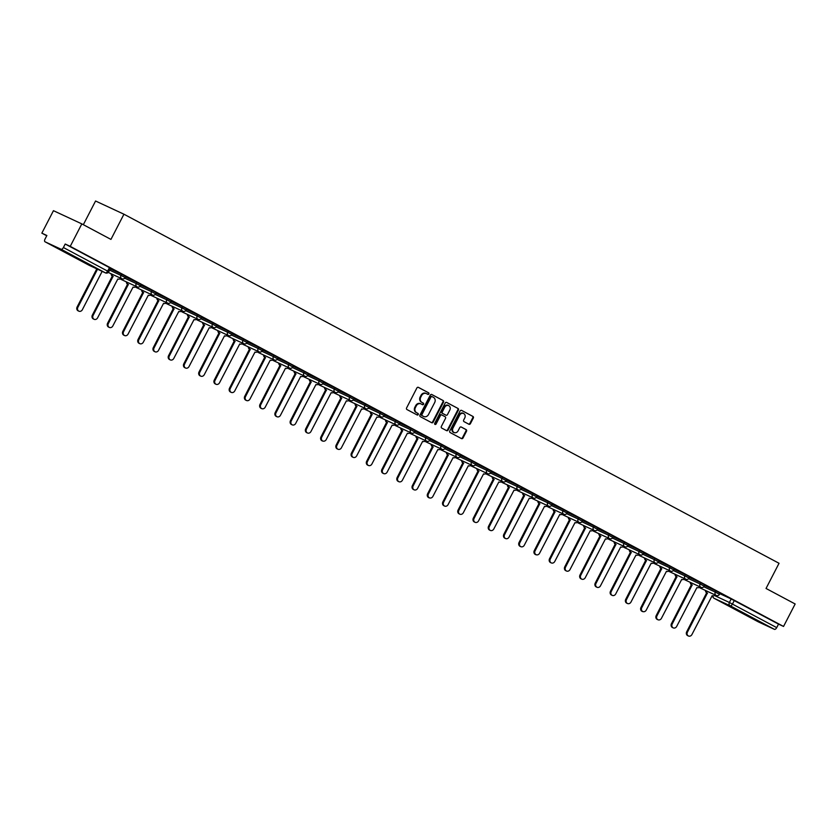 <?xml version="1.0" encoding="UTF-8"?>
<svg xmlns="http://www.w3.org/2000/svg" width="837" height="837" viewBox="0 0 837 837"><rect width="100%" height="100%" fill="white"/><g stroke="black" fill="none" stroke-linecap="round" stroke-linejoin="round"><path stroke-width="1.26" d="M428.879 393.945A0.868 0.764 114.9 0 0 428.607 392.804L418.427 387.374A1.245 1.088 114.9 0 0 416.889 387.97L406.594 407.933A1.245 1.088 114.9 0 0 406.981 409.555L417.171 414.974A0.868 0.764 114.9 0 0 417.966 413.426L416.648 412.725A3.997 3.474 114.9 0 1 415.414 407.546L416.271 405.882A3.997 3.474 114.9 0 1 421.021 403.894A3.997 3.474 114.9 0 1 421.168 403.968L422.486 404.669A0.868 0.764 114.9 0 0 423.292 403.12L421.974 402.409A3.997 3.474 114.9 0 1 420.739 397.23L421.597 395.566A3.997 3.474 114.9 0 1 426.347 393.578A3.997 3.474 114.9 0 1 426.493 393.652L427.812 394.363A0.868 0.764 114.9 0 0 428.879 393.945M427.445 394.164A0.868 0.764 114.9 0 0 428.042 392.543L418.186 387.29M416.805 414.786A0.868 0.764 114.9 0 0 417.401 413.164L416.648 412.725M422.12 404.47A0.868 0.764 114.9 0 0 422.727 402.848L421.974 402.409M72.641 255.651L59.396 249.039L72.641 255.651M755.675 619.61L742.429 612.998L755.675 619.61M468.898 424.244A1.245 1.088 114.9 0 0 470.436 423.637L473.323 418.04A1.245 1.088 114.9 0 0 472.936 416.428L461.616 410.392A1.245 1.088 114.9 0 0 460.088 410.988L449.793 430.95A1.245 1.088 114.9 0 0 450.18 432.572L461.49 438.598A1.245 1.088 114.9 0 0 463.018 438.002L466.512 431.233A1.245 1.088 114.9 0 0 466.125 429.622L461.281 427.037A1.245 1.088 114.9 0 0 459.754 427.634L458.017 430.992A3.338 2.909 114.9 0 1 452.89 428.251L459.67 415.121A3.338 2.909 114.9 0 1 464.807 417.851L463.677 420.038A1.245 1.088 114.9 0 0 464.064 421.66L468.898 424.244M61.101 249.259L45.031 241.788A2.542 1.255 -61.9 0 1 45.01 241.767A2.542 1.255 -61.9 0 1 45.062 238.995L46.872 235.5L41.85 233.157L53.453 210.683L81.827 223.887L110.944 239.403L123.939 214.209L779.038 563.28L766.043 588.463L795.15 603.979L783.547 626.453L70.235 246.36L65.202 244.027L63.403 247.522L108.779 271.743L110.589 268.248L109.459 267.61L107.649 271.104A2.542 1.255 -61.9 0 1 105.347 272.841L61.101 249.259A2.542 1.255 -61.9 0 0 63.403 247.522M81.827 223.887L70.235 246.36M443.505 402.158A1.245 1.088 114.9 0 0 443.118 400.536L431.798 394.509A1.245 1.088 114.9 0 0 430.27 395.106L419.965 415.058A1.245 1.088 114.9 0 0 420.352 416.68L431.672 422.706A1.245 1.088 114.9 0 0 433.2 422.11L443.505 402.158L442.93 401.886A1.245 1.088 114.9 0 0 442.543 400.274L431.557 394.415M446.707 402.451L458.027 408.477A1.245 1.088 114.9 0 1 458.414 410.099L448.109 430.051A1.245 1.088 114.9 0 1 446.581 430.647L441.737 428.073A1.245 1.088 114.9 0 1 441.35 426.452L445.525 418.354A1.245 1.088 114.9 0 0 445.138 416.742L441.926 415.026A1.245 1.088 114.9 0 0 440.398 415.623L436.046 424.056A0.868 0.764 114.9 0 1 434.706 423.334L445.179 403.047A1.245 1.088 114.9 0 1 446.707 402.451L446.613 402.409M719.83 593.684L731.182 598.968L729.372 602.473L776.715 627.624A2.542 1.255 118.1 0 1 774.413 629.351L758.353 621.881A2.542 1.255 118.1 0 1 758.322 621.86A2.542 1.255 118.1 0 1 758.291 621.849M41.85 233.157L46.736 235.762M83.334 224.693L95.564 201.006L123.939 214.209M783.547 626.453L778.525 624.12L776.715 627.624M110.494 268.415L117.578 272.14M117.557 272.182L110.515 268.374M125.728 276.545L132.821 280.259M132.801 280.301L125.759 276.492M140.972 284.664L148.065 288.378M148.034 288.43L140.993 284.611M156.216 292.783L163.299 296.497M163.278 296.549L156.237 292.741M171.449 300.901L178.543 304.626M178.522 304.668L171.47 300.86M186.693 309.02L193.776 312.745M193.755 312.787L186.714 308.979M208.999 320.906L201.947 317.097L209.02 320.864M217.17 325.258L224.253 328.983M224.232 329.025L217.191 325.216M232.404 333.388L239.497 337.102M239.476 337.144L232.435 333.335M247.647 341.506L254.741 345.221M254.71 345.273L247.668 341.454M262.891 349.625L269.974 353.34M269.953 353.392L262.912 349.584M278.125 357.744L285.218 361.469M285.187 361.511L278.146 357.702M293.368 365.863L300.452 369.588M300.431 369.63L293.389 365.821M308.602 373.982L315.695 377.707M315.675 377.749L308.623 373.94M323.846 382.101L330.929 385.826M330.908 385.867L323.867 382.059M339.079 390.23L346.999 394.384L339.111 390.178M354.323 398.349L361.417 402.063M361.385 402.116L354.344 398.297M369.567 406.468L376.65 410.182M376.629 410.235L369.588 406.416M384.8 414.587L391.894 418.301M391.862 418.354L384.821 414.545M400.044 422.706L407.127 426.431M407.106 426.472L400.065 422.664M415.278 430.825L422.371 434.549M422.35 434.591L415.298 430.783M430.521 438.944L437.605 442.668M437.584 442.71L430.542 438.902M445.755 447.063L452.848 450.787M452.827 450.829L445.786 447.021M460.999 455.192L468.092 458.906M468.061 458.948L461.02 455.14M476.232 463.311L483.326 467.025M483.305 467.077L476.263 463.259M491.476 471.43L498.57 475.144M498.538 475.196L491.497 471.388M506.72 479.549L513.803 483.273M513.782 483.315L506.741 479.507M521.953 487.668L529.047 491.392M529.026 491.434L521.974 487.626M544.259 499.553L537.218 495.745L544.259 499.553M552.43 503.905L559.524 507.63M559.503 507.672L552.462 503.864M567.674 512.035L574.768 515.749M574.737 515.791L567.695 511.982M582.908 520.154L590.001 523.868M589.98 523.92L582.939 520.101M598.152 528.273L605.245 531.987M605.214 532.039L598.173 528.231M613.395 536.391L620.479 540.116M620.458 540.158L613.416 536.35M628.629 544.51L635.722 548.235M635.702 548.277L628.65 544.468M643.873 552.629L650.956 556.354M650.935 556.396L643.894 552.587M659.106 560.748L666.2 564.473M666.179 564.515L659.137 560.706M674.35 568.878L682.27 573.031L674.371 568.825M689.583 576.996L696.677 580.711M696.656 580.763L689.615 576.944M704.827 585.115L711.921 588.829M711.889 588.882L704.848 585.063M704.597 585.565L715.949 590.849L715.3 592.094L719.517 594.301L720.155 593.056L715.949 590.849M689.353 577.446L700.705 582.73L700.067 583.975L704.273 586.182L704.921 584.937L700.705 582.73M674.109 569.327L685.461 574.611L684.823 575.856L689.039 578.053L689.678 576.819L685.461 574.611M658.876 561.208L670.228 566.492L669.59 567.727L673.795 569.934L674.444 568.7L670.228 566.492M643.632 553.09L654.984 558.363L654.346 559.608L658.562 561.815L659.2 560.57L654.984 558.363M628.399 544.971L639.75 550.244L639.102 551.489L643.318 553.696L643.956 552.451L639.75 550.244M613.155 536.841L624.507 542.125L623.868 543.37L628.085 545.578L628.723 544.332L624.507 542.125M597.921 528.722L609.273 534.006L608.625 535.251L612.841 537.459L613.479 536.214L609.273 534.006M582.678 520.604L594.029 525.887L593.391 527.132L597.597 529.34L598.246 528.095L594.029 525.887M567.434 512.485L578.796 517.768L578.147 519.013L582.364 521.221L583.002 519.976L578.796 517.768M552.2 504.366L563.552 509.649L562.914 510.884L567.12 513.091L567.768 511.857L563.552 509.649M536.956 496.247L548.308 501.53L547.67 502.765L551.886 504.973L552.525 503.738L548.308 501.53M521.723 488.128L533.075 493.401L532.437 494.646L536.643 496.854L537.291 495.609L533.075 493.401M506.479 479.999L517.831 485.282L517.193 486.527L521.409 488.735L522.047 487.49L517.831 485.282M491.246 471.88L502.598 477.163L501.949 478.408L506.165 480.616L506.803 479.371L502.598 477.163M476.002 463.761L487.354 469.044L486.715 470.289L490.932 472.497L491.57 471.252L487.354 469.044M460.768 455.642L472.12 460.925L471.472 462.17L475.688 464.378L476.326 463.133L472.12 460.925M445.525 447.523L456.876 452.807L456.238 454.041L460.444 456.249L461.093 455.014L456.876 452.807M430.281 439.404L441.633 444.688L440.994 445.922L445.211 448.13L445.849 446.895L441.633 444.688M415.047 431.285L426.399 436.558L425.761 437.803L429.967 440.011L430.616 438.766L426.399 436.558M399.804 423.166L411.155 428.439L410.517 429.684L414.733 431.892L415.372 430.647L411.155 428.439M384.57 415.037L395.922 420.32L395.273 421.566L399.49 423.773L400.128 422.528L395.922 420.32M369.326 406.918L380.678 412.202L380.04 413.447L384.256 415.654L384.894 414.409L380.678 412.202M354.093 398.799L365.445 404.083L364.796 405.328L369.012 407.535L369.651 406.29L365.445 404.083M338.849 390.68L350.201 395.964L349.563 397.209L353.769 399.406L354.417 398.171L350.201 395.964M323.605 382.561L334.957 387.845L334.319 389.079L338.535 391.287L339.173 390.052L334.957 387.845M308.372 374.442L319.724 379.716L319.085 380.961L323.291 383.168L323.94 381.923L319.724 379.716M293.128 366.324L304.48 371.597L303.841 372.842L308.058 375.049L308.696 373.804L304.48 371.597M277.894 358.194L289.246 363.478L288.598 364.723L292.814 366.93L293.452 365.685L289.246 363.478M262.651 350.075L274.002 355.359L273.364 356.604L277.581 358.811L278.219 357.566L274.002 355.359M247.417 341.956L258.769 347.24L258.12 348.485L262.337 350.693L262.975 349.447L258.769 347.24M232.173 333.837L243.525 339.121L242.887 340.366L247.093 342.574L247.742 341.329L243.525 339.121M216.929 325.719L228.281 331.002L227.643 332.237L231.859 334.444L232.498 333.21L228.281 331.002M201.696 317.6L213.048 322.883L212.41 324.118L216.616 326.325L217.264 325.08L213.048 322.883M186.452 309.481L197.804 314.754L197.166 315.999L201.382 318.206L202.02 316.961L197.804 314.754M171.219 301.351L182.571 306.635L181.922 307.88L186.138 310.088L186.777 308.843L182.571 306.635M155.975 293.232L167.327 298.516L166.689 299.761L170.905 301.969L171.543 300.724L167.327 298.516M140.742 285.114L152.093 290.397L151.445 291.642L155.661 293.85L156.299 292.605L152.093 290.397M125.498 276.995L136.85 282.278L136.211 283.523L140.417 285.731L141.066 284.486L136.85 282.278M110.254 268.876L121.606 274.159L120.967 275.394L125.184 277.602L125.822 276.367L121.606 274.159M720.071 593.234L727.981 597.398L720.092 593.192M778.525 624.12L731.182 598.968M65.202 244.027L109.459 267.61M426.19 393.516L425.928 393.39A3.997 3.474 114.9 0 0 425.782 393.317A3.997 3.474 114.9 0 0 421.021 395.305L421.597 395.566M421.409 402.147A3.997 3.474 114.9 0 1 420.164 396.968L421.021 395.305M420.875 403.832L420.603 403.706A3.997 3.474 114.9 0 0 420.456 403.633A3.997 3.474 114.9 0 0 415.707 405.61L416.271 405.882M416.083 412.463A3.997 3.474 114.9 0 1 414.849 407.274L415.707 405.61M431.337 422.528A1.245 1.088 114.9 0 0 432.635 421.848L442.93 401.886M432.049 396.623A0.868 0.764 114.9 0 0 430.982 397.041L421.942 414.556A0.868 0.764 114.9 0 0 422.214 415.686L423.606 416.428A3.997 3.474 114.9 0 0 423.752 416.502A3.997 3.474 114.9 0 0 428.502 414.514L434.685 402.545A3.997 3.474 114.9 0 0 433.44 397.355L432.049 396.623M431.453 396.34L431.484 396.351A0.868 0.764 114.9 0 0 430.417 396.769L430.982 397.041M423.334 416.303A3.997 3.474 114.9 0 1 423.177 416.24A3.997 3.474 114.9 0 1 423.03 416.167L421.639 415.424A0.868 0.764 114.9 0 1 421.377 414.294L430.417 396.769M446.477 402.367L458.027 408.477M446.247 430.48A1.245 1.088 114.9 0 0 447.544 429.789L457.839 409.837A1.245 1.088 114.9 0 0 457.462 408.215M441.842 414.985L441.361 414.765A1.245 1.088 114.9 0 0 439.833 415.361L435.481 423.784L436.046 424.056M434.759 424.286A0.868 0.764 114.9 0 0 435.481 423.784M449.867 409.963A3.338 2.909 114.9 0 0 444.729 407.232L442.344 411.856A1.245 1.088 114.9 0 0 442.731 413.478L445.943 415.183A1.245 1.088 114.9 0 0 447.471 414.587L449.867 409.963M448.412 405.453A3.338 2.909 114.9 0 0 444.165 406.96L444.729 407.232M445.472 414.964A1.245 1.088 114.9 0 1 445.378 414.922L442.166 413.216A1.245 1.088 114.9 0 1 441.779 411.595L444.165 406.96M463.353 413.342A3.338 2.909 114.9 0 0 459.105 414.849L459.67 415.121M453.769 432.499A3.338 2.909 114.9 0 1 452.325 427.989L459.105 414.849M461.166 438.421A1.245 1.088 114.9 0 0 462.453 437.73L465.947 430.971A1.245 1.088 114.9 0 0 465.56 429.35L461.051 426.943M468.574 424.066A1.245 1.088 114.9 0 0 469.86 423.376L472.759 417.778A1.245 1.088 114.9 0 0 472.371 416.156L461.386 410.308M97.531 269.2L77.862 307.325A2.919 2.542 114.9 0 0 82.35 309.721L102.156 271.355M78.866 311.176L78.134 310.83A2.919 2.542 -65.1 0 1 77.119 306.991L96.799 268.865M111.97 274.149A2.542 2.218 114.9 0 0 113.058 276.409L93.095 315.455A2.919 2.542 114.9 0 0 97.594 317.84L117.85 278.962A2.542 2.218 114.9 0 0 120.674 278.198M94.11 319.295L93.367 318.96A2.919 2.542 -65.1 0 1 92.363 315.11L112.325 276.064A2.542 2.218 -65.1 0 1 111.227 273.804M112.472 276.137L113.204 276.482M127.203 282.268A2.542 2.218 114.9 0 0 128.302 284.528L108.339 323.574A2.919 2.542 114.9 0 0 112.828 325.97L133.083 287.081A2.542 2.218 114.9 0 0 135.918 286.317M109.354 327.424L108.611 327.079A2.919 2.542 -65.1 0 1 107.596 323.228L127.559 284.182A2.542 2.218 -65.1 0 1 126.471 281.923M127.705 284.266L128.448 284.601M142.447 290.387A2.542 2.218 114.9 0 0 143.535 292.647L123.573 331.693A2.919 2.542 114.9 0 0 128.071 334.089L148.327 295.199A2.542 2.218 114.9 0 0 151.152 294.436M124.587 335.543L123.855 335.198A2.919 2.542 -65.1 0 1 122.84 331.347L142.803 292.301A2.542 2.218 -65.1 0 1 141.704 290.041M142.949 292.385L143.682 292.73M157.68 298.506A2.542 2.218 114.9 0 0 158.779 300.765L138.816 339.812A2.919 2.542 114.9 0 0 143.305 342.207L163.571 303.318A2.542 2.218 114.9 0 0 166.396 302.555M139.831 343.662L139.088 343.316A2.919 2.542 -65.1 0 1 138.074 339.466L158.047 300.42A2.542 2.218 -65.1 0 1 156.948 298.16M158.193 300.504L158.925 300.849M172.924 306.624A2.542 2.218 114.9 0 0 174.023 308.884L154.05 347.93A2.919 2.542 114.9 0 0 158.549 350.326L178.804 311.437A2.542 2.218 114.9 0 0 181.629 310.684M155.065 351.781L154.332 351.435A2.919 2.542 -65.1 0 1 153.317 347.585L173.28 308.55A2.542 2.218 -65.1 0 1 172.181 306.279M173.426 308.623L174.169 308.968M188.158 314.743A2.542 2.218 114.9 0 0 189.256 317.014L169.294 356.049A2.919 2.542 114.9 0 0 173.782 358.445L194.048 319.556A2.542 2.218 114.9 0 0 196.873 318.803M170.309 359.9L169.566 359.554A2.919 2.542 -65.1 0 1 168.551 355.704L188.524 316.668A2.542 2.218 -65.1 0 1 187.425 314.409M188.67 316.742L189.403 317.087M203.401 322.873A2.542 2.218 114.9 0 0 204.5 325.133L184.538 364.168A2.919 2.542 114.9 0 0 189.026 366.564L209.281 327.675A2.542 2.218 114.9 0 0 212.106 326.922M185.542 368.018L184.81 367.673A2.919 2.542 -65.1 0 1 183.795 363.833L203.757 324.787A2.542 2.218 -65.1 0 1 202.659 322.527M203.904 324.861L204.646 325.206M218.645 330.992A2.542 2.218 114.9 0 0 219.733 333.252L199.771 372.298A2.919 2.542 114.9 0 0 204.27 374.683L224.525 335.804A2.542 2.218 114.9 0 0 227.35 335.041M200.786 376.137L200.043 375.803A2.919 2.542 -65.1 0 1 199.039 371.952L219.001 332.906A2.542 2.218 -65.1 0 1 217.902 330.646M219.148 332.98L219.88 333.325M233.879 339.111A2.542 2.218 114.9 0 0 234.977 341.37L215.015 380.416A2.919 2.542 114.9 0 0 219.503 382.812L239.759 343.923A2.542 2.218 114.9 0 0 242.594 343.16M216.03 384.267L215.287 383.921A2.919 2.542 -65.1 0 1 214.272 380.071L234.234 341.025A2.542 2.218 -65.1 0 1 233.146 338.765M234.381 341.109L235.124 341.444M249.123 347.229A2.542 2.218 114.9 0 0 250.211 349.489L230.248 388.535A2.919 2.542 114.9 0 0 234.747 390.931L255.003 352.042A2.542 2.218 114.9 0 0 257.827 351.278M231.263 392.386L230.531 392.04A2.919 2.542 -65.1 0 1 229.516 388.19L249.478 349.144A2.542 2.218 -65.1 0 1 248.38 346.884M249.625 349.228L250.357 349.573M264.356 355.348A2.542 2.218 114.9 0 0 265.455 357.608L245.492 396.654A2.919 2.542 114.9 0 0 249.981 399.05L270.246 360.161A2.542 2.218 114.9 0 0 273.071 359.397M246.507 400.504L245.764 400.159A2.919 2.542 -65.1 0 1 244.749 396.309L264.722 357.263A2.542 2.218 -65.1 0 1 263.624 355.003M264.869 357.347L265.601 357.692M279.6 363.467A2.542 2.218 114.9 0 0 280.698 365.727L260.725 404.773A2.919 2.542 114.9 0 0 265.224 407.169L285.48 368.28A2.542 2.218 114.9 0 0 288.305 367.516M261.74 408.623L261.008 408.278A2.919 2.542 -65.1 0 1 259.993 404.428L279.956 365.392A2.542 2.218 -65.1 0 1 278.857 363.122M280.102 365.466L280.845 365.811M294.833 371.586A2.542 2.218 114.9 0 0 295.932 373.846L275.969 412.892A2.919 2.542 114.9 0 0 280.458 415.288L300.724 376.399A2.542 2.218 114.9 0 0 303.549 375.646M276.984 416.742L276.241 416.397A2.919 2.542 -65.1 0 1 275.227 412.547L295.199 373.511A2.542 2.218 -65.1 0 1 294.101 371.251M295.346 373.584L296.078 373.93M310.077 379.716A2.542 2.218 114.9 0 0 311.176 381.975L291.213 421.011A2.919 2.542 114.9 0 0 295.702 423.407L315.957 384.518A2.542 2.218 114.9 0 0 318.782 383.764M292.218 424.861L291.485 424.516A2.919 2.542 -65.1 0 1 290.47 420.676L310.433 381.63A2.542 2.218 -65.1 0 1 309.334 379.37M310.579 381.703L311.322 382.049M325.321 387.834A2.542 2.218 114.9 0 0 326.409 390.094L306.447 429.14A2.919 2.542 114.9 0 0 310.945 431.526L331.201 392.647A2.542 2.218 114.9 0 0 334.026 391.883M307.461 432.98L306.719 432.645A2.919 2.542 -65.1 0 1 305.714 428.795L325.677 389.749A2.542 2.218 -65.1 0 1 324.578 387.489M325.823 389.822L326.556 390.168M340.554 395.953A2.542 2.218 114.9 0 0 341.653 398.213L321.69 437.259A2.919 2.542 114.9 0 0 326.179 439.645L346.434 400.766A2.542 2.218 114.9 0 0 349.259 400.002M322.695 441.099L321.963 440.764A2.919 2.542 -65.1 0 1 320.948 436.914L340.91 397.868A2.542 2.218 -65.1 0 1 339.822 395.608M341.057 397.952L341.799 398.286M355.798 404.072A2.542 2.218 114.9 0 0 356.886 406.332L336.924 445.378A2.919 2.542 114.9 0 0 341.423 447.774L361.678 408.885A2.542 2.218 114.9 0 0 364.503 408.121M337.939 449.228L337.206 448.883A2.919 2.542 -65.1 0 1 336.192 445.033L356.154 405.987A2.542 2.218 -65.1 0 1 355.055 403.727M356.3 406.071L357.033 406.405M371.032 412.191A2.542 2.218 114.9 0 0 372.13 414.451L352.168 453.497A2.919 2.542 114.9 0 0 356.656 455.893L376.922 417.004A2.542 2.218 114.9 0 0 379.747 416.24M353.183 457.347L352.44 457.002A2.919 2.542 -65.1 0 1 351.425 453.152L371.387 414.106A2.542 2.218 -65.1 0 1 370.299 411.846M371.534 414.189L372.277 414.535M386.275 420.31A2.542 2.218 114.9 0 0 387.374 422.57L367.401 461.616A2.919 2.542 114.9 0 0 371.9 464.012L392.155 425.123A2.542 2.218 114.9 0 0 394.98 424.359M368.416 465.466L367.684 465.121A2.919 2.542 -65.1 0 1 366.669 461.271L386.631 422.225A2.542 2.218 -65.1 0 1 385.533 419.965M386.778 422.308L387.521 422.654M401.509 428.429A2.542 2.218 114.9 0 0 402.607 430.689L382.645 469.735A2.919 2.542 114.9 0 0 387.133 472.131L407.399 433.242A2.542 2.218 114.9 0 0 410.224 432.488M383.66 473.585L382.917 473.24A2.919 2.542 -65.1 0 1 381.902 469.39L401.875 430.354A2.542 2.218 -65.1 0 1 400.777 428.094M402.022 430.427L402.754 430.773M416.753 436.548A2.542 2.218 114.9 0 0 417.851 438.818L397.878 477.854A2.919 2.542 114.9 0 0 402.377 480.25L422.633 441.361A2.542 2.218 114.9 0 0 425.458 440.607M398.893 481.704L398.161 481.359A2.919 2.542 -65.1 0 1 397.146 477.519L417.108 438.473A2.542 2.218 -65.1 0 1 416.01 436.213M417.255 438.546L417.998 438.891M431.997 444.677A2.542 2.218 114.9 0 0 433.085 446.937L413.122 485.973A2.919 2.542 114.9 0 0 417.621 488.369L437.877 449.479A2.542 2.218 114.9 0 0 440.701 448.726M414.137 489.823L413.394 489.478A2.919 2.542 -65.1 0 1 412.39 485.638L432.352 446.592A2.542 2.218 -65.1 0 1 431.254 444.332M432.499 446.665L433.231 447.01M447.23 452.796A2.542 2.218 114.9 0 0 448.329 455.056L428.366 494.102A2.919 2.542 114.9 0 0 432.855 496.487L453.11 457.609A2.542 2.218 114.9 0 0 455.935 456.845M429.371 497.942L428.638 497.607A2.919 2.542 -65.1 0 1 427.623 493.757L447.586 454.711A2.542 2.218 -65.1 0 1 446.498 452.451M447.732 454.784L448.475 455.129M462.474 460.915A2.542 2.218 114.9 0 0 463.562 463.175L443.6 502.221A2.919 2.542 114.9 0 0 448.098 504.617L468.354 465.728A2.542 2.218 114.9 0 0 471.179 464.964M444.614 506.071L443.882 505.726A2.919 2.542 -65.1 0 1 442.867 501.876L462.83 462.83A2.542 2.218 -65.1 0 1 461.731 460.57M462.976 462.913L463.708 463.248M477.707 469.034A2.542 2.218 114.9 0 0 478.806 471.294L458.843 510.34A2.919 2.542 114.9 0 0 463.332 512.736L483.598 473.847A2.542 2.218 114.9 0 0 486.423 473.083M459.858 514.19L459.115 513.845A2.919 2.542 -65.1 0 1 458.101 509.995L478.063 470.949A2.542 2.218 -65.1 0 1 476.975 468.689M478.209 471.032L478.952 471.377M492.951 477.153A2.542 2.218 114.9 0 0 494.05 479.413L474.077 518.459A2.919 2.542 114.9 0 0 478.576 520.855L498.831 481.966A2.542 2.218 114.9 0 0 501.656 481.202M475.092 522.309L474.359 521.964A2.919 2.542 -65.1 0 1 473.344 518.113L493.307 479.067A2.542 2.218 -65.1 0 1 492.208 476.808M493.453 479.151L494.196 479.496M508.185 485.272A2.542 2.218 114.9 0 0 509.283 487.532L489.321 526.578A2.919 2.542 114.9 0 0 493.809 528.974L514.075 490.084A2.542 2.218 114.9 0 0 516.9 489.331M490.336 530.428L489.593 530.083A2.919 2.542 -65.1 0 1 488.578 526.232L508.551 487.197A2.542 2.218 -65.1 0 1 507.452 484.926M508.697 487.27L509.43 487.615M523.428 493.391A2.542 2.218 114.9 0 0 524.527 495.661L504.554 534.697A2.919 2.542 114.9 0 0 509.053 537.092L529.308 498.203A2.542 2.218 114.9 0 0 532.133 497.45M505.569 538.547L504.837 538.201A2.919 2.542 -65.1 0 1 503.822 534.351L523.784 495.316A2.542 2.218 -65.1 0 1 522.686 493.056M523.931 495.389L524.673 495.734M538.662 501.52A2.542 2.218 114.9 0 0 539.76 503.78L519.798 542.815A2.919 2.542 114.9 0 0 524.297 545.211L544.552 506.322A2.542 2.218 114.9 0 0 547.377 505.569M520.813 546.666L520.07 546.32A2.919 2.542 -65.1 0 1 519.055 542.481L539.028 503.435A2.542 2.218 -65.1 0 1 537.929 501.175M539.174 503.508L539.907 503.853M553.906 509.639A2.542 2.218 114.9 0 0 555.004 511.899L535.042 550.945A2.919 2.542 114.9 0 0 539.53 553.33L559.786 514.452A2.542 2.218 114.9 0 0 562.61 513.688M536.046 554.785L535.314 554.45A2.919 2.542 -65.1 0 1 534.299 550.6L554.261 511.553A2.542 2.218 -65.1 0 1 553.173 509.294M554.408 511.627L555.151 511.972M569.15 517.758A2.542 2.218 114.9 0 0 570.238 520.018L550.275 559.064A2.919 2.542 114.9 0 0 554.774 561.46L575.029 522.57A2.542 2.218 114.9 0 0 577.854 521.807M551.29 562.914L550.547 562.569A2.919 2.542 -65.1 0 1 549.543 558.718L569.505 519.672A2.542 2.218 -65.1 0 1 568.407 517.412M569.652 519.756L570.384 520.091M584.383 525.877A2.542 2.218 114.9 0 0 585.481 528.137L565.519 567.183A2.919 2.542 114.9 0 0 570.007 569.578L590.263 530.689A2.542 2.218 114.9 0 0 593.098 529.926M566.534 571.033L565.791 570.688A2.919 2.542 -65.1 0 1 564.776 566.837L584.739 527.791A2.542 2.218 -65.1 0 1 583.651 525.531M584.885 527.875L585.628 528.22M599.627 533.996A2.542 2.218 114.9 0 0 600.725 536.255L580.752 575.301A2.919 2.542 114.9 0 0 585.251 577.697L605.507 538.808A2.542 2.218 114.9 0 0 608.332 538.045M581.767 579.152L581.035 578.806A2.919 2.542 -65.1 0 1 580.02 574.956L599.983 535.91A2.542 2.218 -65.1 0 1 598.884 533.65M600.129 535.994L600.872 536.339M614.86 542.114A2.542 2.218 114.9 0 0 615.959 544.374L595.996 583.42A2.919 2.542 114.9 0 0 600.485 585.816L620.751 546.927A2.542 2.218 114.9 0 0 623.575 546.174M597.011 587.271L596.268 586.925A2.919 2.542 -65.1 0 1 595.253 583.075L615.226 544.04A2.542 2.218 -65.1 0 1 614.128 541.769M615.373 544.113L616.105 544.458M630.104 550.233A2.542 2.218 114.9 0 0 631.203 552.493L611.23 591.539A2.919 2.542 114.9 0 0 615.729 593.935L635.984 555.046A2.542 2.218 114.9 0 0 638.809 554.293M612.245 595.389L611.512 595.044A2.919 2.542 -65.1 0 1 610.497 591.194L630.46 552.158A2.542 2.218 -65.1 0 1 629.361 549.899M630.606 552.232L631.349 552.577M645.337 558.363A2.542 2.218 114.9 0 0 646.436 560.623L626.474 599.658A2.919 2.542 114.9 0 0 630.972 602.054L651.228 563.165A2.542 2.218 114.9 0 0 654.053 562.412M627.488 603.508L626.746 603.163A2.919 2.542 -65.1 0 1 625.731 599.323L645.704 560.277A2.542 2.218 -65.1 0 1 644.605 558.017M645.85 560.351L646.582 560.696M660.581 566.482A2.542 2.218 114.9 0 0 661.68 568.741L641.717 607.788A2.919 2.542 114.9 0 0 646.206 610.173L666.461 571.294A2.542 2.218 114.9 0 0 669.286 570.531M642.722 611.627L641.989 611.292A2.919 2.542 -65.1 0 1 640.975 607.442L660.937 568.396A2.542 2.218 -65.1 0 1 659.849 566.136M661.084 568.469L661.826 568.815M675.825 574.601A2.542 2.218 114.9 0 0 676.913 576.86L656.951 615.906A2.919 2.542 114.9 0 0 661.45 618.302L681.705 579.413A2.542 2.218 114.9 0 0 684.53 578.649M657.966 619.746L657.223 619.411A2.919 2.542 -65.1 0 1 656.218 615.561L676.181 576.515A2.542 2.218 -65.1 0 1 675.082 574.255M676.327 576.599L677.06 576.934M691.059 582.719A2.542 2.218 114.9 0 0 692.157 584.979L672.195 624.025A2.919 2.542 114.9 0 0 676.683 626.421L696.939 587.532A2.542 2.218 114.9 0 0 699.774 586.768M673.21 627.876L672.467 627.53A2.919 2.542 -65.1 0 1 671.452 623.68L691.414 584.634A2.542 2.218 -65.1 0 1 690.326 582.374M691.561 584.718L692.304 585.063M706.302 590.838A2.542 2.218 114.9 0 0 707.401 593.098L687.428 632.144A2.919 2.542 114.9 0 0 691.927 634.54L712.182 595.651A2.542 2.218 114.9 0 0 715.007 594.887M688.443 635.994L687.711 635.649A2.919 2.542 -65.1 0 1 686.696 631.799L706.658 592.753A2.542 2.218 -65.1 0 1 705.56 590.493M706.805 592.837L707.547 593.182M428.042 392.543L428.607 392.804M417.401 413.164L417.966 413.426M422.727 402.848L423.292 403.12M714.369 595.484L729.372 602.473A2.542 2.218 -65.1 0 0 730.167 605.768L714.097 598.298L758.353 621.881M774.413 629.351L730.167 605.768A2.542 1.255 -61.9 0 0 732.469 604.042L734.269 600.537M45.031 241.788L89.287 265.36L105.347 272.841A2.542 2.218 114.9 0 0 105.441 272.883A2.542 2.542 0 0 0 108.779 271.743M703.854 586.768L715.3 592.094A2.542 2.218 -65.1 0 0 716.19 595.442A2.542 2.542 0 0 0 719.517 594.301M688.621 578.649L700.067 583.975A2.542 2.218 -65.1 0 0 700.946 587.323A2.542 2.542 0 0 0 704.273 586.182M673.377 570.531L684.823 575.856A2.542 2.218 -65.1 0 0 685.702 579.194A2.542 2.542 0 0 0 689.039 578.053M658.144 562.401L669.59 567.727A2.542 2.218 -65.1 0 0 670.468 571.075A2.542 2.542 0 0 0 673.795 569.934M642.9 554.282L654.346 559.608A2.542 2.218 -65.1 0 0 655.225 562.956A2.542 2.542 0 0 0 658.562 561.815M627.666 546.163L639.102 551.489A2.542 2.218 -65.1 0 0 639.991 554.837A2.542 2.542 0 0 0 643.318 553.696M612.422 538.045L623.868 543.37A2.542 2.218 -65.1 0 0 624.747 546.718A2.542 2.542 0 0 0 628.085 545.578M597.179 529.926L608.625 535.251A2.542 2.218 -65.1 0 0 609.514 538.599A2.542 2.542 0 0 0 612.841 537.459M581.945 521.807L593.391 527.132A2.542 2.218 -65.1 0 0 594.27 530.48A2.542 2.542 0 0 0 597.597 529.34M566.701 513.688L578.147 519.013A2.542 2.218 -65.1 0 0 579.026 522.351A2.542 2.542 0 0 0 582.364 521.221M551.468 505.558L562.914 510.884A2.542 2.218 -65.1 0 0 563.793 514.232A2.542 2.542 0 0 0 567.12 513.091M536.224 497.44L547.67 502.765A2.542 2.218 -65.1 0 0 548.549 506.113A2.542 2.542 0 0 0 551.886 504.973M520.991 489.321L532.437 494.646A2.542 2.218 -65.1 0 0 533.315 497.994A2.542 2.542 0 0 0 536.643 496.854M505.747 481.202L517.193 486.527A2.542 2.218 -65.1 0 0 518.072 489.875A2.542 2.542 0 0 0 521.409 488.735M490.503 473.083L501.949 478.408A2.542 2.218 -65.1 0 0 502.838 481.756A2.542 2.542 0 0 0 506.165 480.616M475.27 464.964L486.715 470.289A2.542 2.218 -65.1 0 0 487.594 473.637A2.542 2.542 0 0 0 490.932 472.497M460.026 456.845L471.472 462.17A2.542 2.218 -65.1 0 0 472.35 465.508A2.542 2.542 0 0 0 475.688 464.378M444.792 448.726L456.238 454.041A2.542 2.218 -65.1 0 0 457.117 457.389A2.542 2.542 0 0 0 460.444 456.249M429.548 440.597L440.994 445.922A2.542 2.218 -65.1 0 0 441.873 449.27A2.542 2.542 0 0 0 445.211 448.13M414.315 432.478L425.761 437.803A2.542 2.218 -65.1 0 0 426.64 441.151A2.542 2.542 0 0 0 429.967 440.011M399.071 424.359L410.517 429.684A2.542 2.218 -65.1 0 0 411.396 433.032A2.542 2.542 0 0 0 414.733 431.892M383.827 416.24L395.273 421.566A2.542 2.218 -65.1 0 0 396.163 424.914A2.542 2.542 0 0 0 399.49 423.773M368.594 408.121L380.04 413.447A2.542 2.218 -65.1 0 0 380.919 416.795A2.542 2.542 0 0 0 384.256 415.654M353.35 400.002L364.796 405.328A2.542 2.218 -65.1 0 0 365.675 408.665A2.542 2.542 0 0 0 369.012 407.535M338.117 391.883L349.563 397.209A2.542 2.218 -65.1 0 0 350.441 400.546A2.542 2.542 0 0 0 353.769 399.406M322.873 383.754L334.319 389.079A2.542 2.218 -65.1 0 0 335.198 392.427A2.542 2.542 0 0 0 338.535 391.287M307.639 375.635L319.085 380.961A2.542 2.218 -65.1 0 0 319.964 384.309A2.542 2.542 0 0 0 323.291 383.168M292.395 367.516L303.841 372.842A2.542 2.218 -65.1 0 0 304.72 376.19A2.542 2.542 0 0 0 308.058 375.049M277.152 359.397L288.598 364.723A2.542 2.218 -65.1 0 0 289.487 368.071A2.542 2.542 0 0 0 292.814 366.93M261.918 351.278L273.364 356.604A2.542 2.218 -65.1 0 0 274.243 359.952A2.542 2.542 0 0 0 277.581 358.811M246.674 343.16L258.12 348.485A2.542 2.218 -65.1 0 0 259.01 351.833A2.542 2.542 0 0 0 262.337 350.693M231.441 335.041L242.887 340.366A2.542 2.218 -65.1 0 0 243.766 343.704A2.542 2.542 0 0 0 247.093 342.574M216.197 326.911L227.643 332.237A2.542 2.218 -65.1 0 0 228.522 335.585A2.542 2.542 0 0 0 231.859 334.444M200.964 318.792L212.41 324.118A2.542 2.218 -65.1 0 0 213.289 327.466A2.542 2.542 0 0 0 216.616 326.325M185.72 310.673L197.166 315.999A2.542 2.218 -65.1 0 0 198.045 319.347A2.542 2.542 0 0 0 201.382 318.206M170.486 302.555L181.922 307.88A2.542 2.218 -65.1 0 0 182.811 311.228A2.542 2.542 0 0 0 186.138 310.088M155.243 294.436L166.689 299.761A2.542 2.218 -65.1 0 0 167.567 303.109A2.542 2.542 0 0 0 170.905 301.969M139.999 286.317L151.445 291.642A2.542 2.218 -65.1 0 0 152.334 294.99A2.542 2.542 0 0 0 155.661 293.85M124.765 278.198L136.211 283.523A2.542 2.218 -65.1 0 0 137.09 286.861A2.542 2.542 0 0 0 140.417 285.731M109.616 270.121L120.967 275.394A2.542 2.218 -65.1 0 0 121.846 278.742A2.542 2.542 0 0 0 125.184 277.602M121.124 279.432A2.542 2.218 -65.1 0 1 120.936 279.349A2.542 2.218 114.9 0 1 120.204 278.669M136.358 287.551A2.542 2.218 -65.1 0 1 136.169 287.468A2.542 2.218 114.9 0 1 135.437 286.788M151.602 295.67A2.542 2.218 -65.1 0 1 151.413 295.587A2.542 2.218 114.9 0 1 150.681 294.917M166.835 303.8A2.542 2.218 -65.1 0 1 166.647 303.705A2.542 2.218 114.9 0 1 165.914 303.036M182.079 311.919A2.542 2.218 -65.1 0 1 181.891 311.824A2.542 2.218 114.9 0 1 181.158 311.155M197.323 320.037A2.542 2.218 -65.1 0 1 197.134 319.943A2.542 2.218 114.9 0 1 196.402 319.274M212.556 328.156A2.542 2.218 -65.1 0 1 212.368 328.073A2.542 2.218 114.9 0 1 211.635 327.393M227.8 336.275A2.542 2.218 -65.1 0 1 227.612 336.192A2.542 2.218 114.9 0 1 226.879 335.511M243.033 344.394A2.542 2.218 -65.1 0 1 242.845 344.31A2.542 2.218 114.9 0 1 242.113 343.63M258.277 352.513A2.542 2.218 -65.1 0 1 258.089 352.429A2.542 2.218 114.9 0 1 257.357 351.749M273.511 360.632A2.542 2.218 -65.1 0 1 273.322 360.548A2.542 2.218 114.9 0 1 272.59 359.879M288.755 368.761A2.542 2.218 -65.1 0 1 288.566 368.667A2.542 2.218 114.9 0 1 287.834 367.998M303.998 376.88A2.542 2.218 -65.1 0 1 303.81 376.786A2.542 2.218 114.9 0 1 303.078 376.116M319.232 384.999A2.542 2.218 -65.1 0 1 319.043 384.905A2.542 2.218 114.9 0 1 318.311 384.235M334.476 393.118A2.542 2.218 -65.1 0 1 334.287 393.034A2.542 2.218 114.9 0 1 333.555 392.354M349.709 401.237A2.542 2.218 -65.1 0 1 349.521 401.153A2.542 2.218 114.9 0 1 348.788 400.473M364.953 409.356A2.542 2.218 -65.1 0 1 364.765 409.272A2.542 2.218 114.9 0 1 364.032 408.592M380.186 417.475A2.542 2.218 -65.1 0 1 379.998 417.391A2.542 2.218 114.9 0 1 379.266 416.721M395.43 425.604A2.542 2.218 -65.1 0 1 395.242 425.51A2.542 2.218 114.9 0 1 394.509 424.84M410.674 433.723A2.542 2.218 -65.1 0 1 410.486 433.629A2.542 2.218 114.9 0 1 409.753 432.959M425.907 441.842A2.542 2.218 -65.1 0 1 425.719 441.748A2.542 2.218 114.9 0 1 424.987 441.078M441.151 449.961A2.542 2.218 -65.1 0 1 440.963 449.877A2.542 2.218 114.9 0 1 440.231 449.197M456.385 458.08A2.542 2.218 -65.1 0 1 456.196 457.996A2.542 2.218 114.9 0 1 455.464 457.316M471.629 466.199A2.542 2.218 -65.1 0 1 471.44 466.115A2.542 2.218 114.9 0 1 470.708 465.435M486.862 474.317A2.542 2.218 -65.1 0 1 486.674 474.234A2.542 2.218 114.9 0 1 485.941 473.564M502.106 482.447A2.542 2.218 -65.1 0 1 501.918 482.353A2.542 2.218 114.9 0 1 501.185 481.683M517.35 490.566A2.542 2.218 -65.1 0 1 517.151 490.472A2.542 2.218 114.9 0 1 516.429 489.802M532.583 498.685A2.542 2.218 -65.1 0 1 532.395 498.59A2.542 2.218 114.9 0 1 531.662 497.921M547.827 506.803A2.542 2.218 -65.1 0 1 547.639 506.72A2.542 2.218 114.9 0 1 546.906 506.04M563.06 514.922A2.542 2.218 -65.1 0 1 562.872 514.839A2.542 2.218 114.9 0 1 562.14 514.159M578.304 523.041A2.542 2.218 -65.1 0 1 578.116 522.958A2.542 2.218 114.9 0 1 577.384 522.278M593.538 531.16A2.542 2.218 -65.1 0 1 593.349 531.077A2.542 2.218 114.9 0 1 592.617 530.396M608.781 539.279A2.542 2.218 -65.1 0 1 608.593 539.195A2.542 2.218 114.9 0 1 607.861 538.526M624.025 547.408A2.542 2.218 -65.1 0 1 623.827 547.314A2.542 2.218 114.9 0 1 623.105 546.645M639.259 555.527A2.542 2.218 -65.1 0 1 639.07 555.433A2.542 2.218 114.9 0 1 638.338 554.764M654.503 563.646A2.542 2.218 -65.1 0 1 654.314 563.552A2.542 2.218 114.9 0 1 653.582 562.882M669.736 571.765A2.542 2.218 -65.1 0 1 669.548 571.681A2.542 2.218 114.9 0 1 668.815 571.001M684.98 579.884A2.542 2.218 -65.1 0 1 684.792 579.8A2.542 2.218 114.9 0 1 684.059 579.12M700.213 588.003A2.542 2.218 -65.1 0 1 700.025 587.919A2.542 2.218 114.9 0 1 699.293 587.239M712.737 595.839A2.542 2.542 0 0 0 714.076 598.288A2.542 1.255 118.1 0 0 714.097 598.298A2.542 2.218 -65.1 0 1 713.03 595.881M758.322 621.86L714.076 598.288A2.542 1.255 118.1 0 1 714.013 598.246M105.441 272.883L89.381 265.413A2.542 2.218 114.9 0 1 89.287 265.36A2.542 1.255 118.1 0 1 89.256 265.35A2.542 1.255 118.1 0 1 89.235 265.329A2.542 2.542 0 0 0 89.381 265.413A2.542 2.218 114.9 0 0 89.475 265.455M420.164 396.968L420.739 397.23M414.849 407.274L415.414 407.546M432.635 421.848L433.2 422.11M442.543 400.274L443.118 400.536M421.377 414.294L421.942 414.556M421.639 415.424L422.214 415.686M423.03 416.167L423.606 416.428M457.839 409.837L458.414 410.099M447.544 429.789L448.109 430.051M439.833 415.361L440.398 415.623M441.779 411.595L442.344 411.856M442.166 413.216L442.731 413.478M452.325 427.989L452.89 428.251M465.56 429.35L466.125 429.622M465.947 430.971L466.512 431.233M462.453 437.73L463.018 438.002M472.371 416.156L472.936 416.428M472.759 417.778L473.323 418.04M469.86 423.376L470.436 423.637M77.119 306.991L77.862 307.325M112.325 276.064L113.058 276.409M92.363 315.11L93.095 315.455M127.559 284.182L128.302 284.528M107.596 323.228L108.339 323.574M142.803 292.301L143.535 292.647M122.84 331.347L123.573 331.693M158.047 300.42L158.779 300.765M138.074 339.466L138.816 339.812M173.28 308.55L174.023 308.884M153.317 347.585L154.05 347.93M188.524 316.668L189.256 317.014M168.551 355.704L169.294 356.049M203.757 324.787L204.5 325.133M183.795 363.833L184.538 364.168M219.001 332.906L219.733 333.252M199.039 371.952L199.771 372.298M234.234 341.025L234.977 341.37M214.272 380.071L215.015 380.416M249.478 349.144L250.211 349.489M229.516 388.19L230.248 388.535M264.722 357.263L265.455 357.608M244.749 396.309L245.492 396.654M279.956 365.392L280.698 365.727M259.993 404.428L260.725 404.773M295.199 373.511L295.932 373.846M275.227 412.547L275.969 412.892M310.433 381.63L311.176 381.975M290.47 420.676L291.213 421.011M325.677 389.749L326.409 390.094M305.714 428.795L306.447 429.14M340.91 397.868L341.653 398.213M320.948 436.914L321.69 437.259M356.154 405.987L356.886 406.332M336.192 445.033L336.924 445.378M371.387 414.106L372.13 414.451M351.425 453.152L352.168 453.497M386.631 422.225L387.374 422.57M366.669 461.271L367.401 461.616M401.875 430.354L402.607 430.689M381.902 469.39L382.645 469.735M417.108 438.473L417.851 438.818M397.146 477.519L397.878 477.854M432.352 446.592L433.085 446.937M412.39 485.638L413.122 485.973M447.586 454.711L448.329 455.056M427.623 493.757L428.366 494.102M462.83 462.83L463.562 463.175M442.867 501.876L443.6 502.221M478.063 470.949L478.806 471.294M458.101 509.995L458.843 510.34M493.307 479.067L494.05 479.413M473.344 518.113L474.077 518.459M508.551 487.197L509.283 487.532M488.578 526.232L489.321 526.578M523.784 495.316L524.527 495.661M503.822 534.351L504.554 534.697M539.028 503.435L539.76 503.78M519.055 542.481L519.798 542.815M554.261 511.553L555.004 511.899M534.299 550.6L535.042 550.945M569.505 519.672L570.238 520.018M549.543 558.718L550.275 559.064M584.739 527.791L585.481 528.137M564.776 566.837L565.519 567.183M599.983 535.91L600.725 536.255M580.02 574.956L580.752 575.301M615.226 544.04L615.959 544.374M595.253 583.075L595.996 583.42M630.46 552.158L631.203 552.493M610.497 591.194L611.23 591.539M645.704 560.277L646.436 560.623M625.731 599.323L626.474 599.658M660.937 568.396L661.68 568.741M640.975 607.442L641.717 607.788M676.181 576.515L676.913 576.86M656.218 615.561L656.951 615.906M691.414 584.634L692.157 584.979M671.452 623.68L672.195 624.025M706.658 592.753L707.401 593.098M686.696 631.799L687.428 632.144M121.846 278.742L108.266 272.423M137.09 286.861L121.03 279.391A2.542 2.542 0 0 1 120.141 278.711M152.334 294.99L136.264 287.51A2.542 2.542 0 0 1 135.385 286.829M167.567 303.109L151.507 295.628A2.542 2.542 0 0 1 150.629 294.959M182.811 311.228L166.741 303.758A2.542 2.542 0 0 1 165.862 303.078M198.045 319.347L181.985 311.877A2.542 2.542 0 0 1 181.106 311.197M213.289 327.466L197.218 319.996A2.542 2.542 0 0 1 196.339 319.315M228.522 335.585L212.462 328.114A2.542 2.542 0 0 1 211.583 327.434M243.766 343.704L227.706 336.233A2.542 2.542 0 0 1 226.817 335.553M259.01 351.833L242.939 344.352A2.542 2.542 0 0 1 242.06 343.672M274.243 359.952L258.183 352.471A2.542 2.542 0 0 1 257.304 351.802M289.487 368.071L273.417 360.601A2.542 2.542 0 0 1 272.538 359.92M304.72 376.19L288.66 368.719A2.542 2.542 0 0 1 287.782 368.039M319.964 384.309L303.894 376.838A2.542 2.542 0 0 1 303.015 376.158M335.198 392.427L319.138 384.957A2.542 2.542 0 0 1 318.259 384.277M350.441 400.546L334.382 393.076A2.542 2.542 0 0 1 333.492 392.396M365.675 408.665L349.615 401.195A2.542 2.542 0 0 1 348.736 400.515M380.919 416.795L364.859 409.314A2.542 2.542 0 0 1 363.969 408.644M396.163 424.914L380.092 417.433A2.542 2.542 0 0 1 379.213 416.763M411.396 433.032L395.336 425.562A2.542 2.542 0 0 1 394.457 424.882M426.64 441.151L410.569 433.681A2.542 2.542 0 0 1 409.691 433.001M441.873 449.27L425.813 441.8A2.542 2.542 0 0 1 424.934 441.12M457.117 457.389L441.057 449.919A2.542 2.542 0 0 1 440.168 449.239M472.35 465.508L456.291 458.038A2.542 2.542 0 0 1 455.412 457.358M487.594 473.637L471.534 466.157A2.542 2.542 0 0 1 470.645 465.477M502.838 481.756L486.768 474.276A2.542 2.542 0 0 1 485.889 473.606M518.072 489.875L502.012 482.405A2.542 2.542 0 0 1 501.133 481.725M533.315 497.994L517.245 490.524A2.542 2.542 0 0 1 516.366 489.844M548.549 506.113L532.489 498.643A2.542 2.542 0 0 1 531.61 497.963M563.793 514.232L547.733 506.762A2.542 2.542 0 0 1 546.843 506.082M579.026 522.351L562.966 514.881A2.542 2.542 0 0 1 562.087 514.2M594.27 530.48L578.21 522.999A2.542 2.542 0 0 1 577.321 522.319M609.514 538.599L593.443 531.118A2.542 2.542 0 0 1 592.565 530.449M624.747 546.718L608.687 539.248A2.542 2.542 0 0 1 607.808 538.568M639.991 554.837L623.921 547.367A2.542 2.542 0 0 1 623.042 546.687M655.225 562.956L639.165 555.486A2.542 2.542 0 0 1 638.286 554.805M670.468 571.075L654.408 563.604A2.542 2.542 0 0 1 653.519 562.924M685.702 579.194L669.642 571.723A2.542 2.542 0 0 1 668.763 571.043M700.946 587.323L684.886 579.842A2.542 2.542 0 0 1 683.996 579.162M716.19 595.442L700.119 587.961A2.542 2.542 0 0 1 699.24 587.292M45.01 241.767L89.256 265.35M425.782 393.317L426.347 393.578M420.456 403.633L421.021 403.894M423.177 416.24L423.752 416.502M441.319 414.744L441.884 415.006M448.14 405.307L448.705 405.568M463.081 413.196L463.646 413.457M453.476 432.384L454.052 432.645"/></g></svg>
